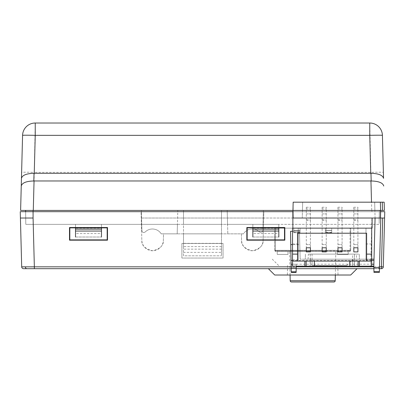 <?xml version="1.0" encoding="UTF-8"?>
<svg xmlns="http://www.w3.org/2000/svg" width="405" height="405" viewBox="0 0 405 405"><rect width="100%" height="100%" fill="white"/><g stroke="black" fill="none" stroke-linecap="round" stroke-linejoin="round"><path stroke-width="0.3" stroke-dasharray="2.02 1.52" d="M290.071 275.015L289.585 251.267L335.816 251.267L289.585 251.267M335.33 275.015L335.816 251.267M277.233 251.267L288.001 251.267L288.001 254.431L277.233 254.431L288.001 254.431L277.233 254.431L288.001 254.431L288.001 251.267L277.233 251.267L277.233 254.431L277.233 251.267L288.001 251.267L277.233 251.267M337.4 251.267L348.168 251.267L348.168 254.431L337.4 254.431L348.168 254.431L337.4 254.431L348.168 254.431L348.168 251.267L337.4 251.267L337.4 254.431L337.4 251.267L348.168 251.267L337.4 251.267M275.334 228.152L350.067 228.152L274.701 228.152L275.334 228.152L275.334 250.315L350.067 250.315L274.701 250.315L274.701 228.152L274.701 250.315L350.7 250.315L275.334 250.315L275.334 228.152M293.701 232.708L293.701 230.496L300.034 230.496L300.034 232.708L300.034 228.152L300.034 232.708L300.034 228.152L300.034 230.496L293.701 230.496L293.701 232.708L300.034 232.708L293.701 232.708L300.034 232.708L293.701 232.708L293.701 232.267L293.701 232.708M331.7 232.708L331.7 230.496L325.367 230.496L325.367 232.708L325.367 228.152L325.367 232.708L325.367 228.152L325.367 230.496L331.7 230.496L331.7 232.708L325.367 232.708L331.7 232.708L325.367 232.708L331.7 232.708L331.7 232.267L331.7 232.708M299.715 251.267L350.067 251.267L275.334 251.267L299.715 251.267L300.034 250.315L299.715 251.267M350.7 228.152L350.067 228.152L350.7 228.152L350.7 250.315L350.7 228.152M350.386 250.315L348.168 250.315L350.386 250.315L350.386 250.948L350.386 250.315M277.233 250.315L275.015 250.315L277.233 250.315L277.233 250.948L277.233 250.315M348.168 250.948L348.168 250.315L347.849 251.267L348.168 250.948L350.386 250.948A0.319 0.319 0 0 1 350.067 251.267L350.386 250.948L350.067 251.267A0.319 0.319 0 0 0 350.386 250.948L350.067 250.948L350.067 228.152L350.067 250.948L350.386 250.948L348.168 250.948M325.367 250.948L325.367 250.315L325.686 251.267L325.367 250.948L325.686 251.267L325.367 250.948L350.067 250.948L300.034 250.948L325.367 250.948M275.015 250.948L275.015 250.315L275.015 250.948L275.015 250.315L275.015 250.948L275.334 250.948L275.334 250.315L275.334 250.948L300.034 250.948L275.015 250.948A0.319 0.319 0 0 0 275.334 251.267L275.015 250.948L275.334 251.267A0.319 0.319 0 0 1 275.015 250.948A0.319 0.319 0 0 0 275.334 251.267L275.334 250.948L275.334 251.267M277.552 251.267L277.233 250.948L277.552 251.267M293.701 230.496L300.034 230.496L293.701 230.496L293.701 228.152L300.034 228.152L293.701 228.152L293.701 230.369L300.034 230.369L293.701 230.369L293.701 232.267L293.701 230.369L300.034 230.369L293.701 230.369L293.701 228.152L300.034 228.152L293.701 228.152L293.701 230.496M331.7 230.369L325.367 230.369L331.7 230.369L331.7 232.267L331.7 230.369L325.367 230.369L331.7 230.369L331.7 228.152L325.367 228.152L331.7 228.152L331.7 230.369M331.7 228.248L325.367 228.152L331.7 228.152L331.7 230.394L331.7 228.248L325.367 228.248L331.7 228.248M331.7 230.496L325.367 230.496L331.7 230.496M298.227 259.818L292.526 259.818L292.526 228.152L298.227 228.152L298.227 259.818L298.227 228.152L365.993 228.152L365.993 259.818L371.694 259.818L371.694 266.151L296.232 266.151L373.82 266.151L373.982 272.418M371.694 259.185L300.166 259.185L312.068 259.185L312.068 266.151L352.603 266.151L312.068 266.151L312.068 259.185L374.002 259.185L373.82 266.151M354.502 266.151L352.603 266.151L354.502 266.151L354.319 259.185L352.603 259.185L354.319 259.185L354.502 266.151M383.307 266.834L21.693 266.834A1.898 1.898 0 0 0 23.591 268.682L381.409 268.682A1.898 1.898 0 0 0 383.307 266.834L384.583 218.017L371.922 218.017L379.201 218.017L379.399 210.418L380.584 210.418L380.386 218.017L379.201 218.017L379.399 210.418L263.341 210.418L262.977 224.35L379.201 224.35L379.201 218.017L379.201 221.186L379.201 218.017L375.081 218.017L380.386 218.017M274.701 275.015L350.7 275.015M312.7 265.518L346.766 265.518L312.7 265.518M312.7 259.185L353.099 259.185L312.7 259.185M312.7 268.682L357.033 268.682L312.7 268.682M292.871 219.733L292.84 211.683M308.109 259.185L308.342 254.117L359.25 254.117L356.329 254.117L356.557 259.185M359.25 254.117L359.387 259.185L359.25 254.117M305.416 254.117L305.284 259.185L305.416 254.117M354.451 254.117L354.319 259.185L354.451 254.117L352.603 254.117L354.451 254.117M352.603 254.117L310.215 254.117L310.351 259.185L352.603 259.185L310.351 259.185L310.169 266.151L310.215 254.117L352.603 254.117L352.603 266.151L352.603 259.185M379.358 272.418L379.46 268.682L373.886 268.687M380.786 218.017L379.46 268.682M292.526 231.316L299.437 231.316L290.537 231.316L291.114 264.202M291.114 264.252L291.256 272.418M296.126 272.418L296.192 268.682L291.19 268.682L296.192 268.682L296.268 264.252L296.232 266.151L292.526 266.151L292.526 259.818M34.354 268.682L33.078 218.017L20.417 218.017L20.25 211.683L141.082 211.683L141.831 240.276L141.082 211.683L263.858 211.683L263.108 240.276C263.544 245.314 259.959 248.807 252.345 250.761C244.726 248.807 241.142 245.314 241.582 240.276L241.41 233.852L163.524 233.852L163.357 240.276C163.797 245.314 160.208 248.807 152.594 250.761C144.98 248.807 141.391 245.314 141.831 240.276A10.768 10.768 0 0 0 152.594 250.761A10.768 10.768 0 0 0 163.357 240.276L163.524 233.852L241.41 233.852L241.582 240.276A10.768 10.768 0 0 0 252.345 250.761A10.768 10.768 0 0 0 263.108 240.276L263.858 211.683L384.75 211.683L384.583 218.017M181.885 243.481L223.054 243.481L223.054 258.041L181.885 258.041L181.885 243.481L181.885 258.041L223.054 258.041L223.054 243.481L181.885 243.481M292.982 211.683L380.553 211.683M382.684 218.017L375.081 218.017L374.002 259.185M371.694 260.45L292.526 260.45M312.7 275.015L338.033 275.015L312.7 275.015M299.786 244.615L300.166 259.185L299.437 231.316L299.786 244.615L292.526 244.615M380.634 211.683L380.467 218.017M308.342 254.117L356.329 254.117M292.871 218.017L375.081 218.017L374.914 211.683L302.419 211.683L302.251 218.017L293.149 218.017L372.094 218.017L292.871 218.017L292.871 228.152L372.094 228.152L372.094 218.017M263.69 218.017L141.249 218.017M365.993 259.818L365.993 228.152L371.694 228.152L292.871 228.152M371.694 266.151L292.526 266.151M322.137 247.784L322.137 251.9L326.253 251.9L322.137 251.9L322.137 247.784L326.253 247.784L326.253 207.249L326.253 251.9L326.253 247.784L322.137 247.784L322.137 207.249L322.137 208.99L326.253 208.99M353.803 247.784L353.803 251.9L357.919 251.9L353.803 251.9L353.803 247.784L357.919 247.784L357.919 207.249L357.919 251.9L357.919 247.784L353.803 247.784L353.803 207.249L353.803 208.99L357.919 208.99M337.967 247.784L337.967 251.9L342.083 251.9L337.967 251.9L337.967 247.784L342.083 247.784L342.083 207.249L342.083 251.9L342.083 247.784L337.967 247.784L337.967 207.249L337.967 208.99L342.083 208.99M306.301 247.784L306.301 251.9L310.417 251.9L306.301 251.9L306.301 247.784L310.417 247.784L310.417 207.249L310.417 251.9L310.417 247.784L306.301 247.784L306.301 207.249L306.301 208.99L310.417 208.99M366.626 261.083L297.594 261.083L297.594 233.219L366.626 233.219L366.626 261.083L371.694 261.083M326.253 251.9L326.253 247.784M357.919 251.9L357.919 247.784M342.083 251.9L342.083 247.784M310.417 251.9L310.417 247.784M371.694 259.818L371.694 228.152M358.076 266.151L359.341 266.151L358.076 266.151M304.879 266.151L306.145 266.151L304.879 266.151L304.879 261.083L306.145 261.083L304.879 261.083L304.879 266.151L304.879 261.083M365.993 243.982L371.694 243.982M298.227 243.982L292.526 243.982M358.076 261.083L359.341 261.083L358.076 261.083M292.526 261.083L297.594 261.083M366.626 254.117L371.694 254.117M292.526 254.117L297.594 254.117M314.376 261.083L314.376 266.151M359.341 261.083L359.341 266.151M349.844 261.083L349.844 266.151M353.803 251.9L353.803 208.99M353.803 213.901L357.919 213.901L353.803 213.901M353.803 219.637L357.919 219.637M353.803 220.548L357.919 220.548M353.803 207.249L357.919 207.249M337.967 251.9L337.967 208.99M337.967 213.901L342.083 213.901L337.967 213.901M337.967 219.637L342.083 219.637M337.967 220.548L342.083 220.548M337.967 207.249L342.083 207.249M322.137 251.9L322.137 208.99M322.137 213.901L326.253 213.901L322.137 213.901M322.137 219.637L326.253 219.637M322.137 220.548L326.253 220.548M322.137 207.249L326.253 207.249M306.301 251.9L306.301 208.99M306.301 213.901L310.417 213.901L306.301 213.901M306.301 219.637L310.417 219.637M306.301 220.548L310.417 220.548M306.301 207.249L310.417 207.249M302.667 202.181L302.251 218.017L375.081 218.017L302.251 218.017L375.081 218.017L374.914 211.683L302.419 211.683L374.914 211.683L302.419 211.683L302.667 202.181L374.666 202.181L374.914 211.683L374.666 202.181L302.667 202.181M20.614 210.418L183.5 210.418L183.5 224.35L177.436 224.35L177.188 233.847L161.241 233.847C159.14 230.718 156.214 229.103 152.467 228.992C149.617 229.033 147.172 230.05 145.122 232.045C143.502 232.966 142.418 232.536 141.877 230.754L141.34 210.418L141.877 230.754C142.418 232.536 143.502 232.966 145.122 232.045C147.162 230.05 149.612 229.033 152.467 228.992C156.229 229.103 159.155 230.718 161.241 233.847L177.188 233.847L177.8 210.418L177.436 224.35L25.799 224.35L379.201 224.35L379.201 218.017M221.5 249.141L183.5 249.141L183.5 255.818L221.5 255.818L183.5 255.818L183.5 252.371L221.5 252.371L221.5 255.818L221.5 210.418L221.5 224.35L227.564 224.35L227.2 210.418L227.812 233.847L227.564 224.35L262.977 224.35L262.81 230.754C262.263 232.536 261.179 232.966 259.565 232.045C261.179 232.966 262.263 232.536 262.81 230.754L263.341 210.418L384.385 210.418L384.168 202.181L293.164 202.181L293.149 218.017L141.542 218.017M227.812 233.847L243.44 233.847C245.531 230.723 248.457 229.108 252.219 228.992C255.069 229.033 257.519 230.05 259.565 232.045C257.509 230.045 255.059 229.027 252.219 228.992C248.462 229.103 245.536 230.723 243.44 233.847L227.812 233.847M221.5 252.371L221.5 224.35L183.5 224.35L183.5 252.371M177.8 210.418L183.5 210.418L183.5 233.847L221.5 233.847L183.5 233.847L183.5 249.141M221.5 243.349L183.5 243.349M183.5 210.418L263.341 210.418M263.144 218.017L371.922 218.017L370.646 268.682M22.579 135.351L21.612 172.358A12.666 0.329 1.5 0 1 34.273 172.358L35.245 123.019A12.666 12.666 0 0 0 22.579 135.351M383.545 178.357L382.421 135.351A12.666 12.666 0 0 0 369.755 123.019L35.245 123.019M369.755 123.019L371.724 210.418M380.371 202.181L380.584 210.418M221.5 246.61L183.5 246.61M25.631 211.683L25.799 224.35L25.601 210.418L141.34 210.418M33.078 218.017L33.078 210.418L292.952 210.418M221.5 210.418L227.2 210.418M252.852 233.569L252.852 224.35L278.817 224.35L278.817 233.569L252.852 233.569L252.852 237.016L278.817 237.016L252.852 237.016M252.852 224.35L278.817 224.35L278.817 228.152L252.852 228.152L252.852 224.35M75.517 233.569L75.517 224.35L101.483 224.35L101.483 233.569L75.517 233.569L75.517 237.016L101.483 237.016L75.517 237.016M75.517 224.35L101.483 224.35L101.483 228.152L75.517 228.152L75.517 224.35M278.817 237.016L278.817 233.569M101.483 237.016L101.483 233.569M379.399 211.683L379.201 221.186L379.399 211.683M335.208 280.741L290.193 280.741M350.067 251.267L350.067 250.948L350.067 251.267A0.319 0.319 0 0 0 350.386 250.948M293.701 230.394L300.034 230.394L293.701 230.394M293.701 228.248L300.034 228.248L293.701 228.248M293.701 232.267L300.034 232.267L293.701 232.267M331.7 232.267L325.367 232.267L331.7 232.267M331.7 230.394L325.367 230.394L331.7 230.394M25.404 266.854A1.898 1.342 -90 0 0 26.745 268.682M379.596 266.854A1.898 1.342 -90 0 1 378.255 268.682M312.068 254.117L312.068 259.185M296.268 264.252L292.526 264.252M292.526 264.202L371.694 264.202M371.922 211.683L371.922 210.418M353.803 244.615L357.919 244.615L353.803 244.615M337.967 244.615L342.083 244.615L337.967 244.615M322.137 244.615L326.253 244.615L322.137 244.615M306.301 244.615L310.417 244.615L306.301 244.615M33.276 210.418L34.273 172.358L370.727 172.358A12.666 0.329 -1.5 0 1 383.388 172.358M371.922 224.35L371.922 218.017M287.616 265.518L287.368 275.015M346.766 265.518L353.099 259.185M278.635 265.518L272.302 259.185M337.785 265.518L338.033 275.015"/><path stroke-width="0.61" d="M291.458 281.981L333.943 281.981L291.458 281.981A1.266 1.266 0 0 1 290.193 280.741L290.071 275.015M333.943 281.981A1.266 1.266 0 0 0 335.208 280.741L335.33 275.015M373.861 267.725L379.48 267.725L379.379 271.593L373.962 271.593L373.82 266.151L359.341 266.151L359.341 261.083L371.694 261.083L371.694 266.151M25.404 266.854L34.354 266.834L34.354 268.682L23.591 268.682A1.898 1.898 0 0 1 21.693 266.834L20.417 218.017L21.693 266.834L25.404 266.854A1.898 1.342 90 0 0 26.745 268.682M357.033 268.682L350.7 275.015L274.701 275.015L268.368 268.682M25.631 211.683L25.601 210.418L33.078 210.418L33.078 218.017L20.417 218.017L20.25 211.683L292.84 211.683L292.871 219.733M380.371 202.181L380.584 210.418L382.487 210.418L382.269 202.181L293.164 202.181L292.952 210.418L293.149 218.017L380.786 218.017L379.48 267.725M373.82 266.151L375.081 218.017M373.962 271.593L373.982 272.418L379.358 272.418L379.379 271.593M292.526 264.202L291.114 264.252L290.537 231.316L292.526 231.316M291.175 267.953L296.202 267.953L296.126 272.418L291.256 272.418L291.114 264.252L292.526 264.252M296.202 267.953L296.232 266.151M292.526 266.151L292.526 261.083L304.879 261.083L304.879 266.151L291.144 266.151M284.831 240.175L284.831 227.514L246.832 227.514L246.832 240.175L284.831 240.175L284.523 239.866L247.141 239.866L246.832 240.175M107.497 240.175L107.497 227.514L69.498 227.514L69.498 240.175L107.497 240.175L107.188 239.866L69.812 239.866L69.498 240.175M380.786 218.017L384.583 218.017L383.307 266.834A1.898 1.898 0 0 1 381.409 268.682L379.46 268.682M373.886 268.682L296.192 268.682M291.19 268.682L34.354 268.682M380.553 211.683L384.75 211.683L384.583 218.017L382.684 218.017L381.409 268.682A1.898 1.898 0 0 0 383.307 266.834L379.505 266.834M374.002 259.185L371.694 259.185M373.972 260.45L371.694 260.45M292.526 260.45L291.048 260.45M292.526 244.615L290.77 244.615M247.141 239.866L247.171 227.853L284.497 227.853L284.831 227.514M284.497 227.853L284.523 239.866M247.171 227.853L246.832 227.514M69.812 239.866L69.837 227.853L107.163 227.853L107.497 227.514M107.163 227.853L107.188 239.866M69.837 227.853L69.498 227.514M380.467 218.017L380.634 211.683M296.136 271.826L291.246 271.826M292.84 218.017L293.149 218.017M372.094 218.017L372.094 228.152L371.694 228.152L371.694 261.083M292.871 228.152L292.871 218.017M349.844 261.083L349.844 266.151L314.376 266.151L314.376 261.083L359.341 261.083M292.526 261.083L292.526 228.152L371.694 228.152M349.844 266.151L359.341 266.151M304.879 266.151L314.376 266.151M366.626 261.083L366.626 254.117L371.694 254.117M292.526 254.117L297.594 254.117L297.594 261.083M366.626 254.117L366.626 233.219L297.594 233.219L297.594 254.117M304.879 261.083L314.376 261.083M306.145 261.083L306.145 266.151M358.076 261.083L358.076 266.151M357.919 251.9L357.919 247.784L353.803 247.784L353.803 251.9L357.919 251.9M342.083 251.9L342.083 247.784L337.967 247.784L337.967 251.9L342.083 251.9M326.253 251.9L326.253 247.784L322.137 247.784L322.137 251.9L326.253 251.9M310.417 251.9L310.417 247.784L306.301 247.784L306.301 251.9L310.417 251.9M380.386 218.017L380.584 210.418L20.614 210.418L22.579 135.351A12.666 12.666 0 0 1 35.245 123.019L369.755 123.019A12.666 12.666 0 0 1 382.421 135.351L383.545 178.357C382.69 175.178 378.503 173.492 370.975 173.305L34.025 173.305L33.823 180.979L371.177 180.979L370.975 173.305M382.269 202.181L384.168 202.181L384.385 210.418L382.487 210.418M21.612 172.358L20.614 210.418M383.748 186.032C382.892 182.852 378.7 181.167 371.177 180.979M21.252 186.032C22.108 182.852 26.3 181.167 33.823 180.979M21.455 178.357C22.31 175.178 26.497 173.492 34.025 173.305M252.852 228.152L252.852 237.016M278.817 228.152L278.817 229.154L252.852 229.154M278.817 229.154L278.817 231.058L252.852 231.058M278.817 231.058L278.817 237.016M75.517 228.152L75.517 237.016M101.483 228.152L101.483 229.154L75.517 229.154M101.483 229.154L101.483 231.058L75.517 231.058M101.483 231.058L101.483 237.016M290.193 280.741L335.208 280.741M371.694 264.202L373.871 264.202M33.078 218.017L34.354 266.834L291.16 266.834M296.222 266.834L373.84 266.834M21.693 266.834A1.898 1.898 0 0 0 23.591 268.682M370.752 173.305L369.755 135.351L35.245 135.351L34.248 173.305M34.05 180.979L33.276 210.418M371.507 202.181L370.95 180.979M382.421 135.351A12.666 12.666 0 0 0 369.755 123.019L369.755 135.351A12.666 0.329 -1.5 0 1 382.421 135.351M22.579 135.351A12.666 0.329 1.5 0 1 35.245 135.351L35.245 123.019"/></g></svg>
